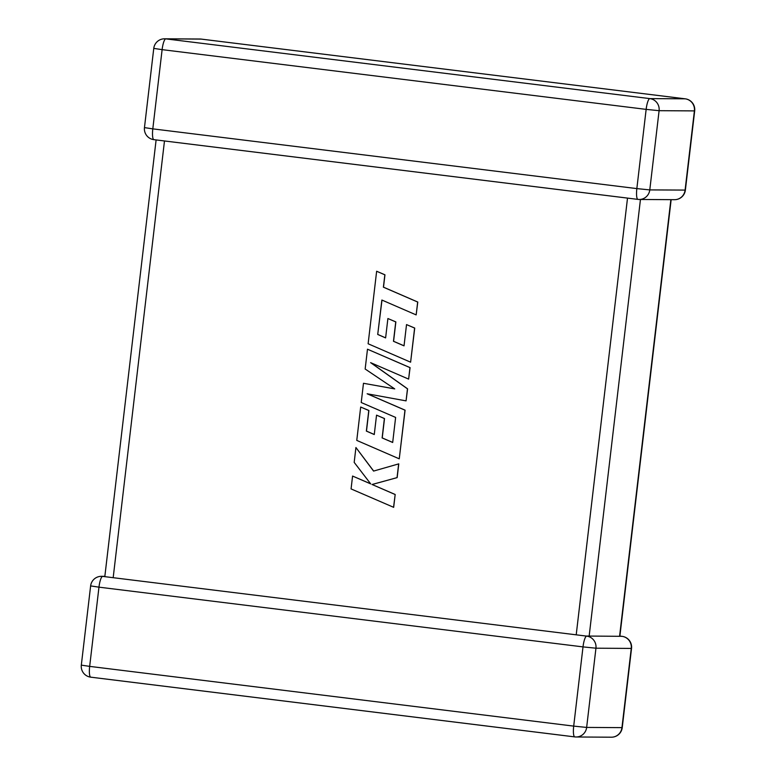 <?xml version="1.0" encoding="UTF-8"?>
<svg xmlns="http://www.w3.org/2000/svg" width="776" height="776" viewBox="0 0 776 776"><rect width="100%" height="100%" fill="white"/><g stroke="black" fill="none" stroke-linecap="round" stroke-linejoin="round"><path stroke-width="1.16" d="M102.674 576.393A10.854 10.583 90.3 0 0 101.472 576.316A10.854 10.854 0 0 0 90.627 585.909L98.969 587.16L89.667 666.38L573.697 726.113L583.009 646.893L98.969 587.16A10.854 2.425 -83 0 1 102.674 576.393L103.353 576.481M627.512 198.093L164.483 140.96L113.18 577.693L103.014 576.432M586.714 636.126A10.854 10.583 90.3 0 1 595.949 648.202L586.646 727.422L621.954 727.636L631.257 648.416L595.949 648.202L583.009 646.893A10.854 2.425 97 0 1 586.714 636.126L576.209 634.826L627.512 198.103M671.153 199.665L619.859 636.301L586.142 636.048M113.18 577.693L576.209 634.826M105.42 576.733L104.838 576.442L156.112 139.932M619.888 636.068L622.08 636.339A10.854 2.425 -83 0 0 622.022 636.339L619.869 636.252M377.718 334.456L381.879 300.04L416.159 314.901L417.672 302.029L383.392 287.178L384.847 274.811L376.641 271.251L368.125 343.768L410.611 362.188L414.617 328.064L406.527 324.591L404.034 345.853L393.471 341.295L395.75 321.914L387.893 318.529L385.614 337.909L377.718 334.456L381.986 300.079M416.159 314.901L417.779 302.039L383.499 287.178L384.954 274.811L376.641 271.251M410.611 362.188L414.724 328.064L406.527 324.591M404.034 345.805L393.577 341.295L395.857 321.914L387.893 318.529M385.623 337.87L377.825 334.456M363.478 383.286L361.218 402.521L395.624 417.43L392.685 442.475L382.122 437.926L384.392 418.536L376.544 415.15L374.265 434.541L366.359 431.087L368.784 410.504L360.685 407.031L356.766 440.399L399.252 458.829L404.975 410.165L367.145 393.781L406.061 400.872L407.478 388.834L370.608 362.644L408.622 379.105L409.97 367.62L367.485 349.21L365.156 369.017L394.722 388.902L363.478 383.286L394.683 388.873M367.485 349.21L410.077 367.63L408.622 379.105M392.685 442.427L382.228 437.926L384.508 418.545L376.544 415.15M374.265 434.492L366.476 431.087L368.891 410.504L360.685 407.031M399.252 458.829L405.082 410.165L367.329 393.82M406.061 400.872L407.584 388.834L370.889 362.761M355.932 447.519L354.186 462.38L370.705 483.894L352.576 476.057L351.072 488.919L393.665 507.329L395.178 494.487L372.102 484.505L397.157 477.609L398.777 463.864L373.576 471.08L355.932 447.519L373.663 471.061M393.558 507.329L395.178 494.487M395.071 494.487L372.102 484.505M371.995 484.505L397.157 477.609M397.05 477.609L398.66 463.864M370.647 483.826L352.576 476.057M622.022 636.339A10.854 10.583 90.3 0 1 631.257 648.416L631.538 648.387A10.854 10.854 0 0 0 622.08 636.339A10.854 2.425 -83 0 1 622.148 636.359M619.578 636.32L670.871 199.665M640.452 199.481L589.149 636.136M685.092 190.12L694.404 110.9L659.096 110.687L649.784 189.907L685.373 190.091A10.854 10.854 0 0 1 674.528 199.684A10.854 10.583 -89.7 0 0 685.092 190.12M636.844 188.597L646.146 109.377L162.116 49.645L152.804 128.864L636.844 188.597A10.854 2.425 97 0 0 637.95 199.393A10.854 2.425 97 0 0 638.017 199.393A10.854 10.583 -89.7 0 0 649.784 189.907L636.844 188.597M685.227 98.824A10.854 2.425 97 0 0 685.159 98.824A10.854 10.583 -89.7 0 1 694.404 110.9L694.685 110.871A10.854 10.854 0 0 0 685.227 98.824L201.188 39.091A10.854 10.854 0 0 0 199.927 39.013A10.854 10.583 -89.7 0 1 201.129 39.091L165.821 38.878L649.851 98.61L685.159 98.824L201.129 39.091A10.854 2.425 -83 0 1 201.188 39.091A10.854 2.425 -83 0 1 201.256 39.11M574.744 736.89L90.841 677.176A10.854 2.425 -83 0 1 90.773 677.176A10.854 2.425 -83 0 1 89.667 666.38L81.315 665.129A10.854 10.854 0 0 0 90.773 677.176L574.812 736.909A10.854 2.425 97 0 0 574.87 736.909A10.854 10.583 90.3 0 0 586.646 727.422L573.697 726.113A10.854 2.425 97 0 0 574.812 736.909A10.854 10.854 0 0 0 576.073 736.987L611.381 737.2A10.854 10.854 0 0 0 622.236 727.607L621.954 727.636A10.854 10.583 90.3 0 1 611.381 737.2M153.978 139.661A10.854 2.425 -83 0 1 153.92 139.661A10.854 2.425 -83 0 1 152.804 128.864L144.462 127.613A10.854 10.854 0 0 0 153.92 139.661L637.95 199.393A10.854 10.854 0 0 0 639.22 199.471L674.528 199.684M153.764 48.393L162.116 49.645A10.854 2.425 97 0 1 165.821 38.878A10.854 10.583 -89.7 0 0 164.619 38.8A10.854 10.854 0 0 0 153.764 48.393L144.462 127.613M659.096 110.687A10.854 10.583 -89.7 0 0 649.851 98.61A10.854 2.425 -83 0 0 646.146 109.377L659.096 110.687M90.627 585.909L81.315 665.129M101.472 576.316L104.847 576.335M631.538 648.387L622.236 727.607M694.685 110.871L685.373 190.091M199.927 39.013L164.619 38.8"/></g></svg>
